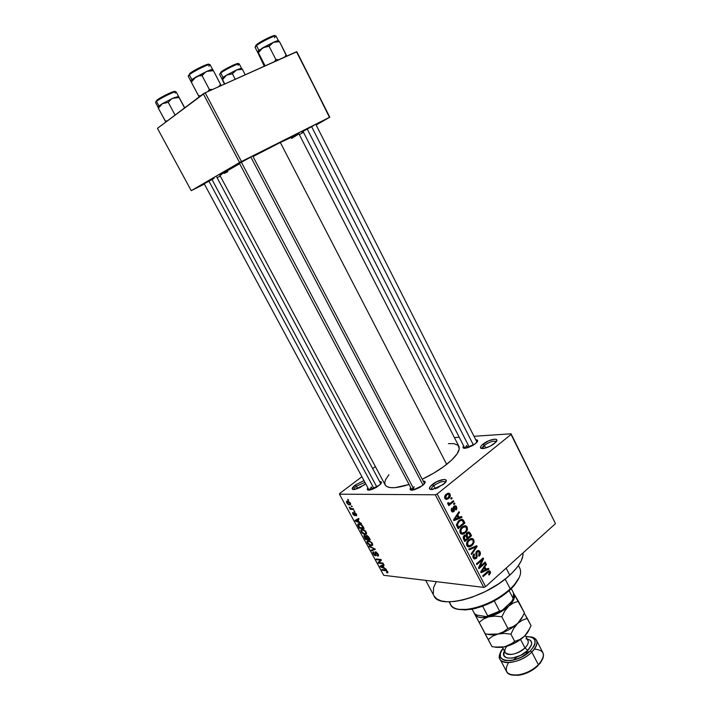 <?xml version="1.0" encoding="UTF-8"?>
<svg xmlns="http://www.w3.org/2000/svg" width="711" height="711" viewBox="0 0 711 711"><rect width="100%" height="100%" fill="white"/><g stroke="black" fill="none" stroke-linecap="round" stroke-linejoin="round"><path stroke-width="1.07" d="M364.921 482.316L356.442 486.164L355.171 485.08L363.428 480.876L355.171 485.08L356.442 486.164L364.921 482.316M365.658 483.693L359.997 487.568L354.567 489.523L352.834 489.532L352.141 488.848L355.171 485.08C351.474 488.146 351.19 489.648 354.336 489.559L364.112 485.018L365.658 483.693M445.548 482.28C443.566 480.654 439.638 481.809 433.754 485.729L432.279 484.52C438.989 478.938 450.312 477.534 444.908 483.036L437.221 488.066L430.457 489.479L429.426 488.715L430.271 486.448L436.705 481.72L444.099 479.436L445.761 479.783L445.957 481.623L443.38 484.44L432.519 489.488C428.457 489.666 428.369 488.013 432.279 484.52L433.754 485.729C439.265 481.996 443.166 480.769 445.468 482.058L445.548 482.28M496.136 441.798C494.021 440.376 490.11 441.549 484.404 445.317L482.938 444.179C489.239 438.936 500.784 437.203 495.647 442.358L490.092 446.232L483.907 448.445L480.529 447.957L480.609 446.739L481.898 445.086L488.741 440.776L494.483 439.167L496.234 439.389L496.829 440.287L494.358 443.531C490.697 446.25 486.973 447.921 483.178 448.552C479.614 448.641 479.534 447.183 482.938 444.179L484.404 445.317C489.852 441.673 493.745 440.456 496.082 441.647L496.136 441.798M214.082 178.399L202.991 184.416L214.082 178.399M250.21 157.442L238.105 164.01L250.21 157.442M313.8 125.5L301.722 132.042L313.8 125.5M475.775 439.807C477.934 439.816 478.245 440.722 476.699 442.544L472.913 445.415L467.243 447.877L463.403 448.081L462.959 447.246L463.643 445.921C462.372 447.654 462.923 448.437 465.314 448.277L475.366 443.753L477.676 440.829L477.197 440.02L475.775 439.807M423.187 481.063C425.498 481.071 425.8 482.094 424.103 484.129L419.925 487.346L414.113 489.852L410.398 489.852L410.096 488.857L410.727 487.63C409.429 489.55 410.105 490.377 412.744 490.128L422.53 485.577L425.178 482.351L424.831 481.374L423.187 481.063M379.612 481.587C381.665 481.516 381.994 482.351 380.607 484.111L376.226 487.497L370.804 489.852L367.516 489.852L367.934 487.915C366.734 489.595 367.258 490.341 369.48 490.128L379.727 484.991L381.443 482.262L379.612 481.587M485.755 447.992L484.404 445.317L485.755 447.992M435.354 488.786L433.754 485.729L435.354 488.786M357.749 488.59L356.442 486.164L357.749 488.59M315.88 124.478L476.992 442.206M467.874 447.69L466.727 445.442L467.874 447.69M380.812 483.836L216.775 177.075M372.608 489.257L371.391 486.999L372.608 489.257M252.814 156.162L424.529 483.622M425.676 580.372L433.959 595.809C439.131 609.834 486.093 597.702 509.76 575.172L506.134 568.125L509.76 575.172C518.968 566.578 523.385 559.157 523.003 552.918L522.896 555.726L521.27 560.775L517.884 566.347L512.844 572.213L506.339 578.123L498.624 583.838L485.515 591.481L471.695 597.356L462.763 599.995L454.507 601.497L447.255 601.808L441.3 600.946L436.847 598.964L434.048 595.978M448.419 443.628L453.965 443.646L458.151 445.37L459.27 448.854L457.129 453.849L451.805 459.946L443.735 466.612L433.612 473.206L422.218 479.205C431.515 474.797 439.674 469.855 446.695 464.363C456.48 456.382 460.55 450.383 458.888 446.357L298.931 133.819L280.33 142.484L253.027 156.571L280.33 142.484L446.695 464.363L280.33 142.484L298.931 133.828M219.806 175.164L239.643 163.708L219.806 175.19L385.158 484.911C387.744 488.786 395.716 488.644 409.065 484.484L395.236 487.622L390.606 487.639L387.246 486.777L385.264 485.106L384.713 482.689L385.575 479.649L388.881 474.752M435.292 494.785L339.431 494.172L383.718 575.306L483.747 587.384L435.292 494.785L437.167 493.976L485.604 586.646L555.487 523.625L511.058 434.448L437.167 493.976L511.058 434.448L511.04 433.79L473.988 436.287L511.04 433.79L555.487 523.625L511.04 433.79L555.487 523.625L485.604 586.646L483.747 587.384L485.604 586.646L437.167 493.976L435.292 494.785L339.431 494.172L339.698 493.47L339.431 494.172L383.718 575.306L483.747 587.384L435.292 494.785M351.181 505.948L352.238 506.659L351.181 505.948M351.581 508.685L353.376 508.738L353.758 509.432L350.292 509.334L349.919 508.641L350.47 508.658L349.234 507.165L351.581 508.685L349.234 507.165L350.47 508.658L349.919 508.641L350.292 509.334L353.758 509.432L353.376 508.738L351.581 508.685M353.776 510.702L354.833 511.413L353.776 510.702M354.362 512.471L356.193 513.84L356.54 515.688L354.949 513.182L354.993 515.564L353.216 514.702L352.514 512.755L352.94 512.515L354.282 514.968L353.847 512.844L354.362 512.471L353.874 512.711L354.362 514.888L353.305 514.071L352.94 512.515L352.825 514.08L354.656 515.671L354.825 513.164L355.873 514.115L356.202 515.831L356.718 515.457L356.398 514.177L354.362 512.471M359.242 522.078L361.392 523.465L355.473 521.145L355.082 520.425L358.655 518.435L359.046 519.154L357.944 519.697L359.242 522.078L357.944 519.697L359.046 519.154L358.655 518.435L355.082 520.425L355.473 521.145L361.392 523.465L359.242 522.078M366.165 532.112L366.378 534.192L364.281 534.441L361.855 532.735L360.859 529.979L362.974 529.437L365.347 530.966L366.165 532.112L364.352 530.104L362.255 529.322L360.868 529.971L361.232 531.81L365.187 534.601L366.529 533.908L366.165 532.112M372.288 543.364L372.493 545.417L370.378 545.621L367.738 543.631L367.063 540.982L369.347 540.76L371.915 542.769L368.369 540.547L366.956 541.178L367.32 542.973L371.293 545.799L372.653 545.124L372.288 543.364M387.682 571.644L387.877 572.711L386.935 572.915L386.508 572.239L387.193 571.777L386.42 570.826L382.242 570.222L381.878 569.555L386.411 570.284L387.682 571.644L385.202 569.929L381.878 569.555L382.242 570.222L386.322 570.773L387.086 571.546L386.508 572.239L386.935 572.915L387.93 572.604L387.682 571.644L387.202 572.053M384.242 567.982L386.42 569.431L380.403 566.845L380.021 566.143L383.744 564.516L384.127 565.218L382.971 565.645L384.242 567.982L382.971 565.645L384.127 565.218L383.744 564.516L380.021 566.143L380.403 566.845L386.42 569.431L384.242 567.982M379.034 562.659L382.953 563.068L383.318 563.743L378.43 563.228L378.039 562.517L380.403 560.064L376.492 559.681L376.128 559.006L381.007 559.486L381.398 560.215L379.034 562.659L381.398 560.215L381.007 559.486L376.128 559.006L376.492 559.681L380.403 560.064L378.039 562.517L378.43 563.228L383.318 563.743L382.953 563.068L379.034 562.659M375.532 551.807L377.852 553.62L378.536 555.175L378.216 556.064L377.239 555.46L377.772 554.58L376.199 552.554L375.55 552.749L375.968 555.691L374.661 555.407L373.293 553.913L372.777 552.243L373.515 551.807L373.799 553.869L375.524 555.015L374.884 552.296L375.532 551.807L374.937 552.731L375.577 554.918L373.728 553.745L373.515 551.807L372.804 552.163L373.177 553.709L375.55 555.753L376.155 555.46L375.915 552.483L377.497 553.931L377.674 556.144L378.51 555.744L378.101 554.047L375.532 551.807M369.062 546.048L375.435 549.248L371.675 550.838L371.293 550.145L374.706 548.91L369.444 546.759L369.062 546.048L369.444 546.759L374.706 548.91L371.293 550.145L371.675 550.838L375.435 549.248L369.062 546.048M366.547 535.445L368.405 536.556L370.253 539.747L365.427 539.4L363.854 535.943L364.61 535.516L365.872 536.298L366.547 535.445L365.872 536.298L364.459 535.499L363.881 535.827L365.427 539.4L370.253 539.747L369.098 537.623L366.547 535.445M359.179 523.74L361.881 524.914L364.121 528.477L359.331 528.211L357.695 524.771L358.042 523.971L359.179 523.74L357.749 524.354L357.775 525.216L359.331 528.211L364.121 528.477L363.028 526.46L359.179 523.74M347.448 501.059L350.025 502.544L350.381 504.757L348.754 504.783L347.066 503.441L346.435 501.708L347.448 501.059L346.488 501.513L346.764 502.961L349.59 504.926L350.603 504.472L350.327 503.033L347.448 501.059M347.608 499.389L348.666 500.091L347.608 499.389M459.226 437.274L454.409 437.603L459.226 437.274M450.738 498.384L451.716 497.584L452.125 498.367L451.147 499.166L450.738 498.384L451.147 499.166L452.125 498.367L451.716 497.584L450.738 498.384M450.756 502.846L453.351 500.722L453.751 501.504L448.757 505.61L448.348 504.819L449.148 504.161L447.894 504.126L447.646 502.988L448.481 502.624L449.352 503.619L450.756 502.846L448.997 503.566L448.481 502.624L447.646 502.988L448.072 504.25L449.148 504.161L448.348 504.819L448.757 505.61L453.751 501.504L453.351 500.722L450.756 502.846M453.529 503.761L454.516 502.961L454.916 503.743L453.938 504.552L453.529 503.761L453.938 504.552L454.916 503.743L454.516 502.961L453.529 503.761M454.036 506.223L456.124 506.116L456.88 508.552L456.027 510.018L455.529 509.316L455.893 507.325L454.569 506.907L454.338 511.058L452.383 512.009L451.325 510.711L451.307 509.058L451.965 508.089L452.187 510.471L453.325 510.978L453.2 507.663L454.036 506.223L453.325 510.978L452.187 510.471L451.965 508.089L451.485 511.085L452.338 511.991L453.831 511.68L454.569 506.907L455.893 507.325L455.529 509.316L456.027 510.018L456.631 506.792L455.387 506.765L456.631 506.792L455.742 505.859L454.036 506.223M459.19 517.555L461.563 516.533L461.99 517.35L453.938 520.674L453.502 519.857L459.039 511.671L459.466 512.489L457.786 514.862L459.19 517.555L457.786 514.862L459.466 512.489L459.039 511.671L453.502 519.857L453.938 520.674L461.99 517.35L461.563 516.533L458.026 517.519L459.19 517.555M467.154 527.038L467.465 529.384L466.443 531.695L464.079 533.774L462.346 534.281L460.924 533.81L460.026 532.53L459.884 530.53L460.63 528.664L464.212 525.802L465.909 525.847L467.154 527.038L464.967 525.696L462.132 526.975C460.186 528.433 459.537 530.415 460.204 532.921L461.332 534.059L465.332 532.886L467.251 530.157L466.416 530.113L467.251 530.157L467.154 527.038L465.723 526.975L467.154 527.038M473.748 539.729L474.059 542.066L473.046 544.377L471.34 546.066L468.976 546.99L467.571 546.537L466.674 545.266L467.269 541.409L470.824 538.511L472.513 538.547L473.748 539.729L471.571 538.396L468.762 539.702C466.825 541.169 466.194 543.16 466.843 545.648L467.954 546.768L471.944 545.577L473.846 542.84L473.028 542.786L473.846 542.84L473.748 539.729L472.255 539.631L473.748 539.729M490.297 571.582L490.457 573.19L489.106 575.057L488.626 574.372L489.621 572.533L488.724 571.813L483.125 576.585L482.725 575.821L488.786 570.809L490.297 571.582L489.639 570.871L487.213 571.822L482.725 575.821L483.125 576.585L488.59 571.857L489.515 572.231L488.626 574.372L489.106 575.057L490.457 573.19L489.577 573.093L490.457 573.19L490.297 571.582L487.808 571.333L490.297 571.582M486.208 569.475L488.51 568.382L488.928 569.182L481.116 572.746L480.698 571.946L486.048 563.645L486.466 564.436L484.84 566.845L486.208 569.475L484.84 566.845L486.466 564.436L486.048 563.645L480.698 571.946L481.116 572.746L488.928 569.182L488.51 568.382L485.018 569.36L486.208 569.475M479.898 566.694L485.204 562.01L485.595 562.774L478.974 568.631L478.547 567.813L482.191 559.895L476.859 564.587L476.459 563.823L483.107 557.984L483.533 558.802L479.898 566.694L483.533 558.802L483.107 557.984L476.459 563.823L476.859 564.587L482.191 559.895L478.547 567.813L478.974 568.631L485.595 562.774L485.204 562.01L479.898 566.694L479.098 566.614L479.898 566.694M476.832 551.061L478.565 550.501L479.729 551.318L480.423 553.274L479.836 555.38L479.081 556.269L478.592 555.575L479.463 553.211L478.823 551.843L477.623 551.567L476.699 552.811L477.197 556.331L476.521 558.144L474.593 559.033L473.117 557.637L472.922 555.664L474.024 553.825L474.513 554.518L473.739 555.94L474.166 557.442L475.348 557.966L476.29 557.095L475.855 552.865L476.832 551.061L475.855 553.611L476.379 556.837L474.681 557.922L474.006 557.175L474.513 554.518L474.024 553.825L473.233 557.886L474.175 558.899L476.201 558.464L477.241 551.816L478.467 551.576L479.187 552.376L478.592 555.575L479.081 556.269C480.414 555.042 480.716 553.549 480.005 551.772L478.61 551.665L480.005 551.772L478.947 550.625L476.832 551.061M468.762 549.079L476.717 545.692L477.108 546.448L471.606 554.527L471.189 553.736L476.157 546.795L469.18 549.879L468.762 549.079L469.18 549.879L476.157 546.795L471.189 553.736L471.606 554.527L477.108 546.448L476.717 545.692L468.762 549.079M467.1 532.663L469.509 532.281L471.544 535.73L464.807 541.498L463.181 537.143L464.345 535.339L465.989 535.134L467.1 532.663L465.989 535.134L464.141 535.507L463.545 539.089L464.807 541.498L471.544 535.73L470.3 533.339L469.011 533.268L470.3 533.339L469.242 532.121L467.1 532.663M458.791 520.674L460.781 519.465L462.417 519.368L464.932 523.012L458.142 528.735L456.444 524.505L458.791 520.674L456.489 525.216L458.142 528.735L464.932 523.012L463.75 520.736L462.452 520.692L463.75 520.736L462.541 519.421L458.791 520.674M446.295 494.154L448.774 493.176L450.356 495.105L449.459 497.7L446.704 499.46L445.228 498.918L444.597 497.202L446.295 494.154C444.846 495.167 444.375 496.589 444.882 498.42L445.788 499.318L448.632 498.5C450.099 497.478 450.587 496.047 450.081 494.198L449.165 493.292L446.295 494.154M375.372 466.585L372.671 468.62L375.372 466.585M361.917 476.726L339.698 493.47L361.917 476.726M299.34 134.619L303.473 132.264L299.34 134.619M316.146 125.02L329.797 117.226L296.851 51.761L205.177 92.777L241.447 161.53L329.477 117.333L296.851 51.761L329.797 117.226L316.146 125.02M191.223 190.672L239.571 162.526L203.293 93.816L157.442 128.336L191.223 190.672L241.447 161.53L329.797 117.226L296.46 51.752L205.177 92.777L241.447 161.53L239.571 162.526L203.293 93.816L205.177 92.777L157.442 128.336L191.223 190.672L204.386 184.087L191.223 190.672M217.095 177.67L220.277 176.061L217.095 177.67M219.975 175.199L221.432 174.684M224.303 173.404L227.787 171.769M291.563 138.423L298.78 134.024M433.283 594.147L433.568 587.562L436.323 581.66M412.096 490.19L414.211 486.813C412.371 488.315 411.66 489.444 412.096 490.19M369.151 490.172L371.391 486.999L369.151 490.172L204.155 183.651M464.861 448.312L466.727 445.442M353.962 489.603L353.945 489.568C353.669 488.812 354.496 487.675 356.442 486.164C354.46 487.702 353.634 488.848 353.962 489.603L353.962 489.603M431.533 489.577L431.399 489.381C431.053 488.519 431.835 487.293 433.754 485.729C431.657 487.462 430.919 488.741 431.533 489.577M482.44 448.605L484.404 445.317C482.618 446.775 481.969 447.868 482.44 448.605M487.319 571.733L488.59 571.857L487.319 571.733M486.537 572.426L487.657 572.542L486.537 572.426M487.186 569.013L488.928 569.182L487.186 569.013M485.586 564.356L486.466 564.436L485.586 564.356M484.031 566.774L484.84 566.845L484.031 566.774M485.302 569.911L480.912 571.608L481.569 571.671L482.707 570.035L481.978 569.964L482.707 570.035L484.2 567.787L483.427 567.716L484.2 567.787L485.302 569.911L484.2 567.787L481.569 571.671L485.302 569.911M484.458 562.668L485.595 562.774L484.458 562.668M481.036 559.797L482.191 559.895L481.036 559.797M482.298 558.695L483.533 558.802L482.298 558.695M476.246 551.745L477.241 551.816L476.246 551.745M476.077 554.758L476.974 554.829L476.077 554.758M473.437 558.224L476.201 558.464L473.437 558.224M473.482 554.438L474.513 554.518L473.482 554.438M472.931 557.086L474.006 557.175L472.931 557.086M475.259 546.315L477.108 546.448L475.259 546.315M474.424 546.67L476.157 546.795L474.424 546.67M473.091 547.239L474.93 547.372L473.091 547.239M470.629 545.488L471.944 545.577L470.629 545.488M467.82 545.772L467.198 546.181L467.82 545.772M471.553 544.804L468.46 545.817L466.567 544.893L467.634 544.964L467.794 542.129L466.923 542.066L467.794 542.129L469.144 540.493L468.016 540.422L472.157 539.578L472.966 540.404C473.455 542.253 472.984 543.719 471.553 544.804L472.975 542.911L473.233 541.32L472.611 539.907L471.1 539.436L468.407 541.231L467.358 543.906L468.736 545.915L471.553 544.804M470.318 535.659L471.544 535.73L470.318 535.659M464.878 535.072L465.989 535.134L464.878 535.072M467.207 538.316L465.19 540.04L464.007 539.969L465.19 540.04L464.487 538.698L463.332 538.627L464.487 538.698L464.656 536.183L463.599 536.121L465.705 535.925L467.207 538.316L465.865 536.023L464.656 536.183L464.043 537.552L465.19 540.04L467.207 538.316M470.353 535.623L467.998 537.64L466.816 537.569L467.998 537.64L467.198 536.121L465.892 536.041L467.198 536.121L467.509 533.437L466.452 533.374L468.771 533.108L470.353 535.623L469.002 533.259L467.509 533.437L466.816 535.072L467.998 537.64L470.353 535.623M463.963 532.815L465.332 532.886L463.963 532.815L464.941 532.104L461.839 533.108L459.919 532.183L460.995 532.237L461.155 529.393L460.266 529.348L461.155 529.393L462.514 527.766L461.359 527.713L465.527 526.869L466.363 527.713C466.851 529.562 466.38 531.028 464.941 532.104L466.38 530.219L466.434 527.855L465.03 526.727L462.745 527.58L460.995 529.713L460.764 531.552L461.839 533.099L463.981 532.806M461.297 533.072L460.612 533.526L461.297 533.072M463.163 526.247L463.536 526.78L463.163 526.247M463.67 522.958L464.932 523.012L463.67 522.958M463.741 522.905L458.533 527.286L457.36 527.233L458.533 527.286L457.813 525.909L456.675 525.856L457.813 525.909L457.369 524.682L456.435 524.638L457.369 524.682L459.182 521.456L458 521.412L461.004 520.381L459.244 520.31L462.061 520.399L463.741 522.905L462.177 520.461L461.004 520.381L459.182 521.456L457.386 524.167L458.533 527.286L463.741 522.905M459.839 517.279L461.99 517.35L459.839 517.279M458.506 512.462L459.466 512.489L458.506 512.462M456.906 514.835L457.786 514.862L456.906 514.835M458.257 517.963L453.689 519.581L454.4 519.608L455.582 517.999L454.782 517.972L455.582 517.999L457.12 515.786L456.275 515.759L457.12 515.786L458.257 517.963L457.12 515.786L454.4 519.608L458.257 517.963M453.467 506.881L454.569 506.907L453.467 506.881M453.236 507.458L454.222 507.476L453.236 507.458M453.271 508.454L454.356 508.481L453.271 508.454M451.849 511.618L453.831 511.68L451.849 511.618M451.441 508.783L452.463 508.8L451.441 508.783M451.245 510.445L452.187 510.471L451.245 510.445M453.591 503.717L454.916 503.743L453.591 503.717M452.418 501.486L453.751 501.504L452.418 501.486M447.912 504.143L449.148 504.161L447.912 504.143M447.628 503.246L448.685 503.264L447.628 503.246M450.774 498.349L452.125 498.367L450.774 498.349M445.255 498.349L448.632 498.5L444.97 498.58M448.081 494.181L445.521 494.892L448.845 494.261L449.361 494.758L448.214 497.718L446.135 498.358L444.668 497.851L445.61 497.86L446.757 494.9L445.521 496.536L445.664 497.949L446.908 498.429L448.517 497.451L449.503 495.176L448.072 494.189M448.614 494.189L450.081 494.198M387.895 572.115L386.935 572.915L387.895 572.115M386.144 570.16L385.611 570.604L386.144 570.16M382.909 569.671L382.242 570.222L382.909 569.671M383.931 564.863L382.971 565.645L383.931 564.863M383.549 567.689L380.687 566.498L383.851 564.721L382.527 565.814L383.549 567.689L383.922 567.387L383.549 567.689L382.527 565.814L380.687 566.498L383.549 567.689M379.114 562.668L378.43 563.228L379.114 562.668M381.229 559.904L378.039 562.517L381.229 559.904M381.034 559.548L380.403 560.064L381.034 559.548M377.185 559.113L376.492 559.681L377.185 559.113M378.563 555.415L377.674 556.144L378.563 555.415M376.368 552.109L375.915 552.483L376.368 552.109M376.19 555.238L375.55 555.753L376.19 555.238M376.057 554.527L375.577 554.918L376.057 554.527M375.95 551.905L374.937 552.731L375.95 551.905M373.586 549.301L371.675 550.838L373.586 549.301M369.889 546.404L369.444 546.759L369.889 546.404M372.715 544.653L371.293 545.799L372.715 544.653M370.929 545.124L367.88 543.017L367.623 541.675L368.822 540.609L367.791 541.435L369.329 540.751L368.725 541.222L372.093 543.026L371.977 544.679L370.929 545.124L372.013 544.555L371.222 542.591L369.409 541.347L367.694 541.533L368.396 543.764L370.929 545.124M366.183 538.796L365.427 539.4L366.183 538.796M366.876 535.499L365.872 536.298L366.876 535.499M367.054 538.858L365.623 538.76L364.547 536.352L365.338 535.845L364.912 536.183L365.925 536.867L366.485 536.414L365.925 536.867L366.743 537.276L367.054 538.858L367.436 538.556L367.054 538.858L365.801 536.707L364.619 536.245L365.623 538.76L367.054 538.858M369.32 539.018L367.623 538.902L366.503 536.334L367.427 535.73L366.92 536.13L368.422 536.583L369.32 539.018L369.693 538.716L369.32 539.018L367.783 536.538L366.609 536.192L367.623 538.902L369.32 539.018M366.6 533.481L365.187 534.601L366.6 533.481M364.823 533.925L361.783 531.837L361.517 530.468L362.761 529.393L361.686 530.237L363.232 529.517L362.61 530.006L365.969 531.792L365.863 533.472L364.823 533.925L365.916 533.17L365.099 531.348L363.294 530.122L361.588 530.335L362.299 532.583L364.823 533.925M360.113 527.589L359.331 528.211L360.113 527.589M359.615 523.785L357.775 525.216L359.615 523.785M363.188 527.758L359.508 527.562L358.424 524.869L360.193 523.918L359.544 524.425L361.268 524.442L360.868 524.754L362.512 526.522L362.894 526.22L363.188 527.758L363.57 527.455L363.188 527.758L361.09 524.869L358.54 524.674L359.508 527.562L363.188 527.758M358.922 518.923L357.944 519.697L358.922 518.923M358.557 521.821L355.74 520.754L358.673 518.47L355.74 520.754L358.771 518.648L356.513 520.416L358.877 518.834L357.509 519.901L358.557 521.821L358.939 521.519L358.557 521.821L357.509 519.901L355.74 520.754L358.557 521.821M356.726 515.413L356.202 515.831L356.726 515.413M355.269 512.827L354.825 513.164L355.269 512.827M355.1 515.324L354.656 515.671L355.1 515.324M354.371 514.853L354.922 514.426M354.905 514.355L354.38 514.764L354.905 514.355M354.656 513.591L354.14 513.991L354.656 513.591M354.62 511.031L354.149 511.396L354.62 511.031M351.19 508.649L350.292 509.334L351.19 508.649M349.865 507.467L349.412 507.814L349.865 507.467M352.034 506.276L351.563 506.641L352.034 506.276M350.665 504.108L349.59 504.926L350.665 504.108M349.217 504.232L347.261 502.988L347.092 502.09L348.497 501.273L347.866 501.753L350.159 502.748L349.99 503.912L349.217 504.232L350.008 503.859L349.483 502.526L347.164 501.966L347.608 503.468L349.217 504.232M348.47 499.717L347.99 500.082L348.47 499.717M512.373 587.57L512.755 586.486L510.258 588.93L509.956 589.934L512.373 587.57L519.11 577.776M449.059 601.844L450.543 604.608C454.889 616.01 491.754 606.75 510.258 588.93L505.157 579.074L510.258 588.93C519.003 580.54 522.212 573.679 519.865 568.365L518.435 565.574M518.648 578.87L514.329 585.411L509.956 589.934L501.584 596.511L491.728 602.27L481.32 606.67L474.566 608.634L465.412 609.94L458.702 609.363L470.584 609.416C485.071 606.625 498.198 600.128 509.956 589.934L510.258 588.93C498.073 599.489 484.475 606.216 469.473 609.114C457.324 610.705 450.738 608.278 449.725 601.835M161.166 104.553L158.944 105.957L158.375 108.268L162.401 103.655L168.24 102.348L175.066 115.066L168.24 102.348L171.422 99.016L174.248 97.763L179.056 97.531L178.541 96.42L184.736 107.788L178.541 96.429L172.773 98.269L162.401 103.655L158.135 106.712L158.375 108.268L161.166 104.553M174.764 91.995C177.652 89.044 160.935 96.723 156.758 100.278L156.482 101.397C160.073 98.331 174.595 91.204 175.981 91.826L175.155 93.15M162.321 103.699L172.853 98.234M178.577 96.447L176.168 91.932C176.115 90.519 160.348 98.091 156.482 101.397L158.944 105.957L156.482 101.397L155.558 102.562L157.993 107.068M167.289 120.923L165.245 120.994L158.375 108.268L165.867 121.999L165.245 120.994L167.281 120.923M184.584 107.903L179.056 97.531L184.584 107.903M157.949 107.112L158.375 108.268L158.944 105.957L158.029 107.13L158.615 107.183M161.335 104.304L162.97 103.308M172.773 98.269L179.056 97.531L178.541 96.429L172.773 98.269L162.401 103.655L168.24 102.348L171.422 99.016L174.515 97.523M156.482 101.397L157.709 99.567L165.903 94.865M167.769 93.95L169.547 93.141M171.164 92.457L174.453 91.426M156.411 101.46L155.887 101.238M376.883 487.097L211.967 179.474L376.883 487.097M374.039 488.644L208.892 181.083M423.054 485.142L250.859 157.113L423.054 485.142M414.22 489.817L241.305 162.099M311.587 126.62L473.455 445.086L311.587 126.62M469.313 447.166L307.188 128.94M513.093 592.37C514.284 593.934 514.32 595.996 513.182 598.529L509.12 590.69L513.182 598.529L511.698 601.515L502.259 610.296L499.611 611.14L494.278 600.937L499.611 611.14L486.262 616.597L477.134 615.166L474.601 613.797L472.122 609.149M511.271 588.681L513.52 593.036L513.182 598.529L511.698 601.515L512.889 599.186L511.698 601.515L502.259 610.296C497.025 613.575 491.808 615.664 486.608 616.544L487.71 615.833L482.645 606.199L487.71 615.833L502.259 610.296L494.225 614.402L486.262 616.597L477.134 615.166L474.601 613.797M190.788 81.116L199.133 96.945L190.726 81.018L198.573 95.807L200.778 95.709L198.573 95.807L199.88 96.385L198.573 95.807L199.16 96.927L191.33 82.129L195.747 77.108L198.769 75.935L202.084 75.642L204.164 73.135L206.821 71.358L213.407 70.673L212.216 69.527L206.821 71.358L191.917 79.676L189.33 74.779L189.615 73.588L192.068 71.855L203.39 65.865M188.388 76.335L189.33 74.779L188.371 75.686M221.148 85.596L213.407 70.673L220.579 84.378L218.721 86.689L220.579 84.378L221.148 85.596M212.473 89.497L209.336 89.417L202.084 75.642L209.336 89.417L207.985 91.515L209.336 89.417L212.473 89.497M212.66 69.634L210.127 64.781C210.038 63.208 193.694 71.056 189.33 74.779L191.917 79.676L190.744 81.054C190.744 80.459 192.414 79.143 195.747 77.108L198.769 75.935L202.084 75.642L205.417 72.131L208.634 70.602M194.583 77.828L196.369 76.735M195.667 77.152L206.91 71.322M205.079 65.172L207.639 64.328L208.83 64.594M208.705 64.79C211.291 61.813 194.227 69.66 189.615 73.588L189.33 74.779C193.383 71.322 208.412 63.937 209.914 64.657L208.883 66.283M188.184 76.21L191.33 82.129L195.747 77.108L206.821 71.358L213.407 70.673L212.705 69.616M212.696 69.696C212.411 69.243 210.456 69.794 206.821 71.358M237.927 64.097C240.851 61.235 225.511 68.345 220.997 71.953L220.748 73.02L223.05 77.437L222.543 79.641L221.85 78.708L224.463 84.111L221.85 78.708L224.792 83.96L222.543 79.641L226.613 75.108L223.05 77.437L222.543 79.641L226.613 75.108L232.39 73.784L235.234 79.268L232.39 73.784L236.576 69.936L242.398 69.331L241.251 68.3L236.576 69.936L226.613 75.108L221.85 78.645L223.05 77.437L220.748 73.02C224.605 69.936 237.838 63.377 239.127 63.892L238.043 65.385M226.542 75.153L236.647 69.9M241.571 68.372L239.305 63.99C239.287 62.71 224.898 69.696 220.748 73.02L219.566 74.344L221.85 78.717M245.224 74.779L242.398 69.331L245.224 74.779M225.547 75.757L227.182 74.771M241.598 68.452L236.576 69.936L226.613 75.108L232.39 73.784L235.332 70.629L238.167 69.26M219.743 74.442L220.997 71.953L230.08 66.612M231.848 65.75L233.501 64.994M234.986 64.372L237.847 63.51M236.576 69.936L242.398 69.331L241.651 68.372M255.24 47.335L256.751 44.473L255.329 46.624M258.911 50.339L256.493 45.602L258.911 50.339L257.444 51.787L264.296 47.05L269.105 46.268L273.451 42.251L279.53 41.7L278.188 40.687L273.451 42.251L258.911 50.339M286.613 56.178L279.53 41.7L286.222 54.934L284.524 57.12L286.222 54.934L286.613 56.178M278.765 59.706L275.868 59.573L269.105 46.268L275.868 59.573L274.49 61.626L275.868 59.573L278.765 59.706M278.454 40.927C278.454 40.376 276.783 40.811 273.451 42.251L262.848 47.753L258.386 52.676L257.435 51.841L264.279 66.212L257.435 51.841L265.114 65.839L258.386 52.676L262.848 47.753L269.105 46.268L272.153 42.971L275.104 41.558M261.684 48.464L263.461 47.388M262.768 47.806L273.531 42.216M278.428 40.776L276.055 36.083C276.001 34.67 261.15 41.887 256.493 45.602C260.813 42.162 274.482 35.363 275.859 35.968L274.508 37.781M273.451 42.251L279.53 41.7L278.57 40.803M255.702 46.099L255.942 45.148M257.88 43.655L270.198 36.963M271.735 36.332L273.975 35.612M274.659 36.137C277.334 33.257 261.719 40.509 256.751 44.473M500.046 659.195L506.632 671.655C509.538 678.685 529.037 674.588 538.387 664.767L542.173 659.852L540.2 663.212L535.419 667.976L525.562 673.513L518.71 675.272L512.933 675.139L520.63 674.952C527.082 673.495 532.743 670.535 537.623 666.074L538.387 664.767L531.801 652.085L530.379 650.867C516.346 665.283 490.723 662.439 503.068 648.405L500.428 653.062L500.393 657.035L502.997 659.746L505.192 660.483L510.969 660.546L514.32 659.861L521.305 657.204L530.379 650.867L531.801 652.085C522.363 661.843 502.873 666.074 500.046 659.195C499.113 657.355 499.3 655.133 500.606 652.538C492.892 665.656 518.683 665.7 531.801 652.085L538.387 664.767L537.916 665.22C532.708 669.984 526.655 673.148 519.768 674.712C507.147 676.01 503.388 671.984 508.481 662.634M525.971 638.842C532.877 639.953 533.481 643.802 527.793 650.378L524.976 647.943C528.166 644.664 529.02 641.989 527.544 639.927M502.481 647.286L505.166 652.387C506.943 656.671 519.066 653.996 524.976 647.943L520.568 639.473L524.976 647.943C527.846 645.028 528.833 642.54 527.926 640.487L525.269 635.376M485.266 633.883L488.235 639.491L492.59 636.185L498.011 634.008L504.25 633.403L510.88 634.132L513.84 628.257L517.679 623.414C512.071 628.524 505.512 632.052 498.011 634.008L504.25 633.403L510.88 634.132L513.84 628.257L517.679 623.414L513.004 626.675L507.912 628.453L503.459 631.812L498.011 634.008C493.807 634.976 490.359 635.065 487.657 634.265L498.011 634.008C505.512 632.052 512.071 628.524 517.679 623.414L522.967 615.966L517.679 623.414L521.51 618.597L524.416 612.811L521.51 618.597L517.679 623.414L513.004 626.675L507.912 628.453L501.824 616.793L504.81 610.945L508.703 606.128L499.513 612.598L488.937 616.757L495.185 616.108L501.824 616.793L507.912 628.453L503.459 631.812L498.011 634.008L491.799 634.603L485.266 633.883L479.178 622.374L483.533 618.997L488.937 616.757C481.623 618.401 476.974 617.672 475.001 614.58L485.266 633.883L473.837 612.491L479.178 622.374L483.533 618.997L488.937 616.757L495.185 616.108L501.824 616.793L504.81 610.945L508.703 606.128L513.404 602.937L518.443 601.257L513.84 593.703C515.644 596.885 513.929 601.026 508.703 606.128L513.404 602.937L518.443 601.257L524.416 612.811L513.76 593.578L514.568 596.156L513.929 599.186L511.929 602.59L508.703 606.128C503.033 611.193 496.447 614.739 488.937 616.757L481.898 617.637L478.263 617.059L475.766 615.602L473.837 612.491L488.235 639.491L492.59 636.185L498.011 634.008L488.537 634.372M483.356 630.417L483.969 631.546L483.356 630.417M482.76 629.351L486.422 636.283L482.76 629.351M529.437 629.164L527.518 632.674L524.371 636.283L528.157 631.439L531.037 625.644L527.322 618.446L522.318 620.179L517.679 623.414L522.318 620.179L527.322 618.446L524.709 614.037L531.037 625.644L528.157 631.439L524.789 635.865L529.464 629.084M494.723 647.09L504.757 646.85L512.542 643.162L514.675 641.393L510.88 634.132L514.675 641.393L519.741 639.562L524.371 636.283L519.741 639.562L514.675 641.393L510.214 644.699L504.757 646.85C512.267 644.948 518.808 641.42 524.371 636.283L517.821 641.331L510.027 645.215L502.25 647.321L495.718 647.33M491.283 645.339L486.422 636.283L491.283 645.339M495.291 647.161L504.757 646.85L498.553 647.41L492.021 646.663L488.235 639.491L492.021 646.663M530.646 636.834C533.526 637.243 535.454 638.354 536.432 640.167C537.889 643.446 536.352 647.419 531.801 652.085C538.991 643.89 538.609 638.807 530.646 636.834M534.441 649.054C544.822 650.121 546.137 655.364 538.387 664.767C542.902 660.057 544.404 656.031 542.911 652.689L536.432 640.167M525.856 636.496L532.024 637.296L534.823 639.864L535.028 643.775L534.103 646.068L530.379 650.867C537.943 641.713 536.432 636.932 525.856 636.496M504.357 650.858L503.832 655.32L505.93 657.479L507.69 658.057L512.311 658.102L520.55 655.426L527.793 650.378L531.517 644.717L531.721 643.037L530.513 640.389L527.127 638.958M506.819 646.308C504.694 649.027 504.259 651.232 505.53 652.929C510.489 655.898 516.977 654.236 524.976 647.943L527.793 650.378C518.728 659.781 500.357 660.883 503.868 652.058M529.819 651.409L524.718 652.929M517.208 656.857L513.049 660.172M412.078 490.19L239.367 163.183M488.706 571.822L487.373 571.688M489.639 570.871L488.857 570.791M477.756 551.523L476.477 551.425M474.681 557.922L473.188 557.797M478.947 550.625L477.783 550.536M472.646 538.609L470.878 538.494M468.46 545.817L466.878 545.701M470.806 539.498L469.144 539.391M469.242 532.121L468.176 532.059M465.136 535.89L463.83 535.81M468.122 533.072L466.745 533.001M466.025 525.9L464.159 525.811M461.839 533.108L460.257 533.019M464.123 526.807L462.443 526.727M462.541 519.421L461.128 519.368M461.083 520.354L459.279 520.283M454.827 506.747L453.565 506.721M452.72 511.076L451.467 511.04M455.742 505.859L454.693 505.841M448.997 503.566L447.646 503.539M449.165 493.292L447.734 493.283M446.135 498.358L444.846 498.349M447.823 494.252L446.179 494.243M377.79 555.175L378.403 554.678M375.772 552.491L376.288 552.065M366.956 541.178L367.711 540.582M371.977 544.679L372.626 544.155M364.743 536.192L365.258 535.792M366.752 536.138L367.329 535.676M360.868 529.971L361.641 529.357M365.863 533.472L366.52 532.948M357.749 524.354L358.477 523.785M358.948 524.46L359.775 523.811M356.069 514.924L356.575 514.533M354.745 513.173L355.233 512.8M354.362 514.888L354.931 514.453M346.488 501.513L347.03 501.095M347.483 501.788L348.266 501.193M349.99 503.912L350.541 503.486M469.473 609.114L470.584 609.416M176.168 91.932L175.448 91.843M155.887 101.931L155.558 102.562M302.957 131.251L464.843 448.268M210.127 64.781L209.585 64.639M239.305 63.99L238.523 63.946M219.975 73.668L219.566 74.344M257.435 51.885L255.045 47.228M276.055 36.083L275.406 35.977M537.916 665.22L537.623 666.074M519.768 674.712L520.63 674.952"/></g></svg>
